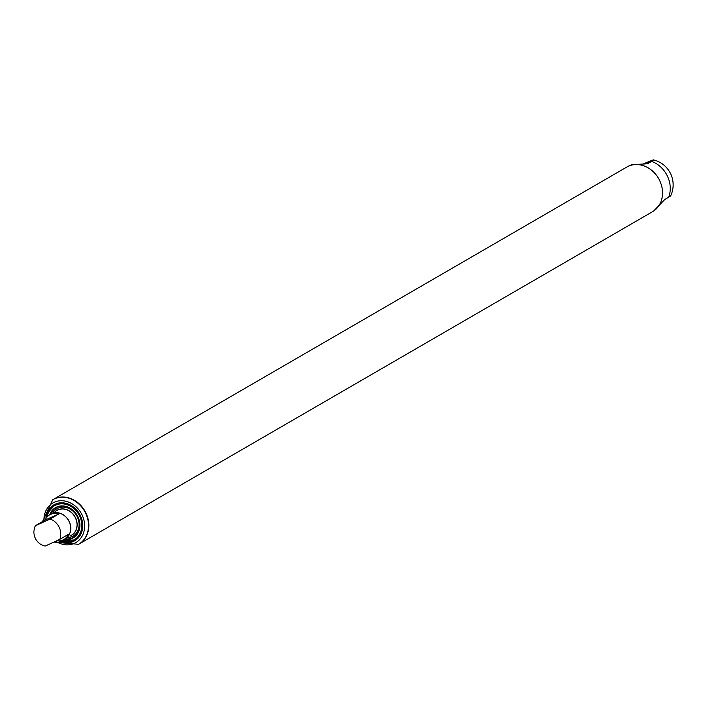 <?xml version="1.0" encoding="UTF-8"?>
<svg xmlns="http://www.w3.org/2000/svg" width="706" height="706" viewBox="0 0 706 706"><rect width="100%" height="100%" fill="white"/><g stroke="black" fill="none" stroke-linecap="round" stroke-linejoin="round"><path stroke-width="1.06" d="M49.888 514.709A14.314 12.117 59.9 0 1 50.894 514.039A14.314 12.117 59.9 0 1 69.188 521.54A14.314 12.117 59.9 0 1 65.252 538.802A14.314 12.117 59.9 0 1 64.167 539.349M73.353 537.407A17.173 14.535 59.9 0 1 65.217 538.819M50.867 514.056A17.173 14.535 59.9 0 1 56.136 507.702M52.765 512.953A15.885 13.449 59.9 0 1 65.102 507.279A15.885 13.449 59.9 0 1 77.333 516.995A15.885 13.449 59.9 0 1 67.123 537.716M55.668 511.268A14.455 12.24 59.9 0 1 75.56 517.869A14.455 12.24 59.9 0 1 70.026 536.039M57.16 510.412A14.314 12.117 59.9 0 1 75.445 517.913A14.314 12.117 59.9 0 1 71.509 535.174M50.064 519.042L58.669 514.056L45.149 519.995L35.459 525.723L50.064 519.042A14.244 12.055 59.9 0 1 59.207 527.32A14.244 12.055 59.9 0 1 59.754 539.366L68.358 534.38A14.244 12.055 59.9 0 1 63.893 539.508A14.244 12.055 59.9 0 1 57.062 540.814M59.754 539.366L45.175 546.091A14.244 14.244 0 0 1 35.459 525.723M58.669 514.056A14.244 12.055 -120.1 0 0 49.614 514.868A14.244 12.055 -120.1 0 0 45.149 519.995M63.893 539.508L65.217 538.74A14.244 12.055 -120.1 0 0 68.5 520.375A14.244 12.055 -120.1 0 0 50.929 514.1L49.614 514.868M48.308 519.828L37.33 524.885L48.308 519.828M651.576 161.4A16.3 0.821 -25.5 0 0 653.579 159.909A25.69 25.69 0 0 1 670.7 195.8A16.3 0.821 154.5 0 1 668.653 197.203A25.69 21.745 -120.1 0 0 667.408 176.103A25.69 21.745 -120.1 0 0 651.576 161.4L647.578 163.704M647.393 163.774L631.817 164.736A25.69 21.745 59.9 0 0 628.208 166.316M653.818 210.856L664.831 199.419L668.653 197.203M647.605 162.592L644.349 164.004M653.579 159.909A16.3 0.821 -25.5 0 0 643.387 163.96M644.852 164.021L648.743 161.85L643.537 163.969M85.991 513.059A25.76 21.807 59.9 0 1 78.895 544.123A25.76 21.807 -120.1 0 0 84.852 510.906A25.76 21.807 -120.1 0 0 53.065 499.548A25.76 21.807 59.9 0 1 85.991 513.059M52.897 499.645A25.76 21.807 -120.1 0 1 53.065 499.548L626.76 167.075A25.76 21.807 59.9 0 1 659.686 180.586A25.76 21.807 59.9 0 1 652.6 211.65L78.569 544.317A25.76 21.807 -120.1 0 0 85.655 513.244A25.76 21.807 -120.1 0 0 52.738 499.742L42.589 521.478M58.995 540.902A20.748 17.571 -120.1 0 0 78.666 537.469A20.748 17.571 -120.1 0 0 80.449 515.724A20.748 17.571 -120.1 0 0 60.407 502.84A20.748 17.571 -120.1 0 0 45.969 518.425M60.522 540.734L74.712 539.94A20.033 16.962 -120.1 0 0 80.219 515.768A20.033 16.962 -120.1 0 0 54.618 505.267L54.45 505.364A20.033 16.962 59.9 0 1 80.06 515.865A20.033 16.962 59.9 0 1 74.545 540.037A20.033 16.962 59.9 0 1 60.584 540.725M50.355 514.374A17.173 14.535 59.9 0 1 55.889 507.835A17.173 14.535 59.9 0 1 77.837 516.845A17.173 14.535 59.9 0 1 73.106 537.557A17.173 14.535 59.9 0 1 64.687 539.102M47.125 516.88A19.68 16.662 59.9 0 1 61.44 503.837A19.68 16.662 59.9 0 1 79.619 516.086A19.68 16.662 59.9 0 1 78.437 536.066A19.68 16.662 59.9 0 1 60.91 540.664M49.702 514.815A17.535 14.844 59.9 0 1 63.108 505.928A17.535 14.844 59.9 0 1 77.951 516.818A17.535 14.844 59.9 0 1 77.651 533.524A17.535 14.844 59.9 0 1 63.981 539.455M46.905 517.136A20.033 16.962 59.9 0 1 54.45 505.364L48.29 512.265L46.87 517.18M55.95 541.378A22.901 19.389 -120.1 0 0 79.275 539.931A22.901 19.389 -120.1 0 0 82.117 514.992A22.901 19.389 -120.1 0 0 58.792 500.916A22.901 19.389 -120.1 0 0 44.028 520.64M55.889 507.835C68.403 499.195 91.145 522.687 73.106 537.557M54.415 542.129L78.569 544.317"/></g></svg>
